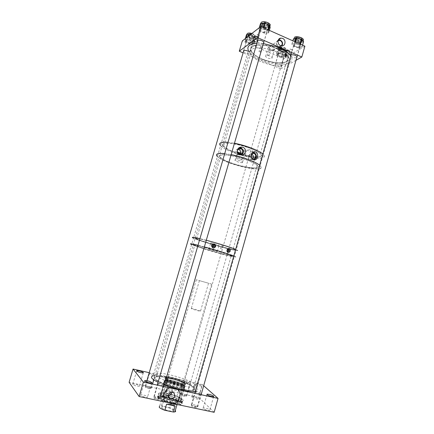 <?xml version="1.0" encoding="UTF-8"?>
<svg xmlns="http://www.w3.org/2000/svg" width="434" height="434" viewBox="0 0 434 434"><rect width="100%" height="100%" fill="white"/><g stroke="black" fill="none" stroke-linecap="round" stroke-linejoin="round"><path stroke-width="0.33" stroke-dasharray="2.17 1.63" d="M172.081 392.32L171.804 390.692L170.432 389.965C168.484 389.716 166.889 390.274 165.658 391.636L166.222 394.582L168.495 395.548M140.426 395.265L140.681 394.783C143.361 394.761 145.699 395.434 147.696 396.801L147.452 397.3C144.744 397.316 142.401 396.638 140.426 395.265M132.63 384.399L132.831 383.998C135.354 383.992 137.567 384.616 139.482 385.88L139.287 386.287C136.743 386.287 134.524 385.658 132.63 384.399M191.785 397.181L191.893 396.719C194.112 396.736 196.217 397.354 198.197 398.569L198.099 399.047C195.853 399.02 193.748 398.401 191.785 397.181M195.484 384.209L195.577 383.797C197.774 383.878 199.873 384.491 201.87 385.636L201.788 386.065C199.564 385.972 197.465 385.354 195.484 384.209M203.058 408.486L203.188 407.927C205.537 407.938 207.75 408.6 209.834 409.913L209.709 410.488C207.338 410.466 205.119 409.799 203.058 408.486M180.94 394.875L181.043 394.501C182.92 394.511 184.672 395.021 186.3 396.03L186.197 396.416C184.304 396.399 182.551 395.884 180.94 394.875M184.683 381.822L184.775 381.486L190.021 383.016L189.935 383.358L184.683 381.822M145.352 387.182L145.504 386.84C147.527 386.84 149.339 387.356 150.929 388.387L150.782 388.739C148.737 388.734 146.925 388.213 145.352 387.182M149.253 373.88L149.394 373.582C151.395 373.641 153.202 374.157 154.808 375.128L154.672 375.437C152.649 375.372 150.842 374.857 149.253 373.88M153.837 398.054L154.027 397.642C156.18 397.631 158.084 398.184 159.75 399.302L159.56 399.725C157.39 399.736 155.481 399.177 153.837 398.054M157.971 383.873L158.144 383.51C160.276 383.564 162.175 384.112 163.851 385.164L163.683 385.538C161.535 385.479 159.631 384.925 157.971 383.873M191.497 406.007L191.627 405.557C193.613 405.562 195.457 406.11 197.161 407.2L197.036 407.662C195.029 407.651 193.184 407.097 191.497 406.007M195.457 392.103L195.571 391.707C197.535 391.766 199.38 392.314 201.094 393.34L200.985 393.752C199 393.681 197.155 393.133 195.457 392.103M160.531 394.815C159.989 394.137 160.173 393.681 161.074 393.432C164.47 392.32 178.656 396.421 180.88 399.161C181.537 399.898 181.379 400.398 180.392 400.658C176.991 401.792 162.349 397.479 160.531 394.815M165.484 377.764C164.925 377.157 165.088 376.766 165.967 376.582C169.276 375.736 183.419 379.831 185.714 382.294C186.398 382.956 186.257 383.385 185.291 383.58C181.976 384.437 167.372 380.151 165.484 377.764M194.6 384.285C195.994 385.587 195.745 386.423 193.857 386.803C187.553 388.441 159.522 380.157 156.3 375.708C155.339 374.607 155.66 373.886 157.271 373.555C163.531 371.965 189.929 379.555 194.6 384.285M193.645 387.633C195.029 388.962 194.774 389.83 192.875 390.231C186.539 391.978 158.497 383.678 155.301 379.126C154.347 377.998 154.678 377.254 156.289 376.902C162.587 375.209 189.002 382.804 193.645 387.633M171.039 392.472C169.01 391.566 167.269 391.148 165.826 391.229L165.663 391.539M168.685 381.188L168.842 380.819C171.001 380.895 172.965 381.464 174.734 382.533L174.582 382.913C172.401 382.831 170.437 382.256 168.685 381.188M170.54 392.672L165.642 391.614M214.157 412.3L198.756 397.419L129.11 382.316M203.676 385.761L202.385 384.627L198.756 397.419M202.385 384.627L149.242 372.687M158.285 396.28L157.927 395.803L159.712 396.394L158.285 396.28L157.911 397.571L158.193 398.086L159.164 398.211L157.716 397.235C157.96 395.911 160.802 395.765 166.255 396.784L167.839 397.132C174.224 398.748 178.672 400.598 181.195 402.692L180.273 402.568L181.613 403.181C182.258 404.293 181.228 404.835 178.504 404.808M160.168 397.859C159.728 397.246 159.918 396.822 160.748 396.589C164.009 395.477 177.647 399.459 179.535 402.085C180.083 402.747 179.904 403.208 179.003 403.457C175.732 404.586 161.681 400.408 160.168 397.859M160.726 395.938C160.282 395.331 160.477 394.913 161.302 394.69C164.551 393.605 178.184 397.587 180.083 400.181C180.631 400.837 180.452 401.287 179.557 401.531C176.296 402.633 162.245 398.461 160.726 395.938M161.226 398.542L161.736 397.414C164.6 396.432 176.616 399.942 178.255 402.247L177.788 403.457C174.907 404.455 162.576 400.794 161.226 398.542M161.35 398.119L161.855 396.996C164.719 396.014 176.736 399.53 178.379 401.83L177.907 403.034C175.032 404.027 162.701 400.365 161.35 398.119M182.795 399.643C183.495 400.474 183.284 401.038 182.15 401.336C178.07 402.698 160.423 397.446 158.578 394.327C158.036 393.578 158.274 393.068 159.294 392.792C163.358 391.457 180.354 396.41 182.795 399.643M169.699 402.915C163.775 401.184 159.848 399.405 157.911 397.571M172.401 402.199L172.255 401.841L174.05 402.557L172.401 402.199L172.048 403.419M174.05 402.557L173.692 403.788M182.492 401.575L180.756 400.875L182.074 401.087L182.492 401.575L182.128 402.844C182.595 403.566 182.313 404.065 181.287 404.347L175.754 404.228M181.065 398.819C181.645 399.513 181.466 399.985 180.517 400.235C177.072 401.374 162.197 396.958 160.596 394.316C160.124 393.681 160.325 393.247 161.198 393.014C164.627 391.891 179.036 396.101 181.065 398.819M180.945 399.237C181.526 399.931 181.341 400.408 180.392 400.658C176.947 401.808 162.072 397.387 160.471 394.739C160.005 394.105 160.206 393.671 161.074 393.432C164.508 392.303 178.922 396.513 180.945 399.237M184.271 388.587L184.629 389.282L183.745 389.911C180.267 390.909 165.039 386.39 163.352 383.868C162.864 383.26 163.059 382.853 163.933 382.652L166.309 382.582C171.761 382.886 182.486 386.461 184.271 388.587M181.32 398.873C181.922 399.584 181.732 400.072 180.756 400.327C177.224 401.499 161.969 396.964 160.336 394.262C159.853 393.611 160.059 393.166 160.949 392.927C164.47 391.772 179.237 396.085 181.32 398.873M184.092 388.256L184.445 388.935C184.982 391.576 165.783 386.705 163.694 383.651C162.972 382.658 163.927 382.245 166.569 382.403C171.891 382.701 182.356 386.189 184.092 388.256M184.309 386.965C184.895 387.6 184.727 388.018 183.81 388.218C180.473 389.152 165.848 384.817 164.215 382.414C163.737 381.833 163.922 381.448 164.768 381.264C168.083 380.341 182.264 384.475 184.309 386.965M183.945 388.224C184.531 388.864 184.363 389.287 183.441 389.493C180.099 390.448 165.473 386.114 163.84 383.689C163.368 383.103 163.553 382.712 164.399 382.522C167.725 381.584 181.911 385.717 183.945 388.224M184.173 386.26C184.743 386.868 184.58 387.269 183.691 387.464C180.468 388.359 166.314 384.166 164.719 381.844C164.258 381.285 164.437 380.916 165.251 380.737C168.463 379.853 182.199 383.862 184.173 386.26M183.994 386.889C184.558 387.508 184.396 387.909 183.506 388.104C180.278 389.01 166.124 384.817 164.535 382.484C164.074 381.92 164.253 381.551 165.066 381.367C168.283 380.477 182.02 384.486 183.994 386.889M185.215 383.797L185.394 384.757L184.727 385.012C181.412 385.897 166.792 381.567 165.142 379.218C164.665 378.649 164.844 378.274 165.685 378.101L166.781 378.009C171.376 377.868 183.354 381.622 185.215 383.797M184.493 386.331C185.079 386.96 184.911 387.378 183.994 387.573C180.663 388.501 166.038 384.166 164.399 381.774C163.922 381.193 164.106 380.813 164.947 380.629C168.267 379.717 182.443 383.857 184.493 386.331M185.003 382.859L185.166 383.764C183.842 385.419 167.638 380.992 165.853 378.481C165.251 377.737 165.772 377.358 167.41 377.336C171.783 377.211 183.224 380.797 185.003 382.859M167.101 379.669L167.535 378.763C170.199 378.057 181.667 381.41 183.294 383.363L182.893 384.34C180.218 385.05 168.463 381.573 167.101 379.669M167.345 378.822L167.779 377.922C170.437 377.227 181.906 380.575 183.533 382.522L183.137 383.488C180.468 384.188 168.712 380.71 167.345 378.822M165.517 380.895L166.016 379.848C169.065 379.028 182.128 382.837 184 385.099C184.537 385.674 184.385 386.054 183.544 386.227C180.484 387.063 167.041 383.086 165.517 380.895M165.945 379.408L166.444 378.377C169.482 377.575 182.546 381.388 184.423 383.623C184.96 384.193 184.808 384.567 183.973 384.736C180.918 385.549 167.481 381.573 165.945 379.408M162.343 396.296L162.821 395.244C165.533 394.338 176.936 397.674 178.493 399.833L178.054 400.951C175.331 401.868 163.64 398.401 162.343 396.296M166.732 381.171L167.166 380.26C169.813 379.544 181.195 382.864 182.806 384.828L182.405 385.804C179.747 386.531 168.077 383.081 166.732 381.171M168.229 395.347L168.365 395.678L166.645 395L168.229 395.347L167.839 397.132M167.866 396.6C174.484 398.276 179.101 400.191 181.71 402.356L181.195 402.692M182.128 402.844L181.613 403.181M166.314 402.231C162.213 400.783 159.506 399.405 158.193 398.086M182.074 401.087L181.71 402.356M166.645 395L166.255 396.784M157.927 395.803L157.553 397.088L157.428 396.703L158.437 395.748C160.043 395.369 162.658 395.537 166.282 396.253M157.553 397.088L157.84 397.604M161.665 407.759L161.98 406.908C163.884 406.181 171.788 408.481 172.938 410.092L172.64 410.982C170.73 411.714 162.69 409.354 161.665 407.759M167.595 387.28L167.871 386.558C169.721 386.016 177.598 388.305 178.797 389.732L178.537 390.486C176.687 391.034 168.669 388.685 167.595 387.28M191.226 308.612L191.334 308.433C192.729 308.552 199.407 310.484 200.579 311.107L200.486 311.297C199.087 311.178 192.311 309.214 191.226 308.612M199.331 280.608L208.597 283.239L199.331 280.608M211.662 284.107L196.222 279.724L211.662 284.107M171.452 401.738L163.065 399.964C165.745 399.117 168.538 399.709 171.452 401.738L169.759 407.624C172.531 408.616 174.381 409.587 175.298 410.542M163.065 399.964L161.35 405.877L159.566 406.088M169.759 407.624L161.35 405.877M213.121 244.868L213.013 244.83C211.749 245.02 211.515 245.633 212.302 246.675L212.861 246.767M213.68 243.881C211.222 244.385 210.783 245.644 212.367 247.657L213.17 247.874M228.165 249.49L228.029 249.436C226.781 249.631 226.553 250.239 227.335 251.27L227.893 251.357M228.859 248.541C226.336 248.932 225.87 250.174 227.449 252.262L228.213 252.463M220.586 248.639L221.747 248.997L220.586 248.639M221.53 245.362L222.691 245.715L221.53 245.362L220.586 248.66M210.729 242.677L219.116 245.259L210.729 242.677M208.857 249.154L217.26 251.709L208.857 249.154M195.202 391.501L195.891 391.397C204.832 389.976 182.882 379.745 165.251 376.669C159.712 375.649 155.692 375.372 153.202 375.839L191.627 244.543C197.497 247.109 227.497 255.783 234.192 256.847C236.161 257.183 236.221 256.966 234.382 256.196L233.801 255.962L234.382 256.196L236.253 249.626L235.678 249.376L236.253 249.626L260.156 165.658C261.735 167.231 261.447 168.251 259.282 168.718C251.845 170.622 222.289 162.028 217.38 156.533L218.476 157.466C228.365 165.414 268.852 173.611 260.156 165.658L259.646 165.213L260.156 165.658L263.324 154.526C264.876 156.197 264.556 157.314 262.369 157.873C254.845 160.135 225.344 151.558 220.548 145.71L220.244 145.352L220.548 145.71C223.228 148.336 228.631 151.021 236.752 153.761C252.23 159.039 268.765 159.804 263.324 154.526L262.825 154.054L263.324 154.526L291.171 56.702L290.747 56.008M204.349 246.951L198.002 245.297L204.349 246.951M236.015 250.456C237.995 250.733 238.076 250.456 236.253 249.626C246.127 253.955 205.77 243.257 194.73 238.684L193.493 238.157C199.293 240.941 229.261 249.61 236.015 250.456M206.296 240.246L199.938 238.646L206.296 240.246M213.202 246.224L214.38 246.583L213.202 246.224M212.242 249.539L213.425 249.897L212.242 249.539L213.202 246.246M195.891 391.397L234.382 256.196C241.874 259.207 219.175 253.489 202.559 248.264L191.627 244.543L193.493 238.157L193.13 237.989L193.493 238.157L248.4 50.523C250.657 54.413 255.74 57.847 263.644 60.831C278.704 66.597 295.776 64.509 291.171 56.702M252.55 152.6C249.149 152.942 248.834 158.66 252.165 159.679L254.178 159.739M238.846 147.934C235.89 150.251 235.966 152.578 239.074 154.911L241.19 154.954M252.669 158.936L250.049 159.528C248.557 158.806 247.971 157.596 248.286 155.898L249.159 155.665L245.503 155.057L245.411 155.481C247.147 156.549 249.018 157.081 251.02 157.075L251.357 156.495M252.61 151.52C250.602 151.553 248.736 151.021 247.006 149.931L247.103 149.486C249.1 149.448 250.971 149.974 252.718 151.07L252.61 151.52M224.731 153.603L231.154 154.612L224.731 153.603M228.013 142.33L234.452 143.263L228.013 142.33M238.299 152.247L237.951 152.296L238.103 152.909M240.572 153.94L243.517 154.33L243.604 153.902L241.25 152.79M241.906 159.918C239.915 159.907 238.027 159.37 236.259 158.307L236.329 157.9C238.315 157.9 240.197 158.437 241.993 159.511L241.906 159.918M239.291 148.949C242.112 149.329 244.271 150.061 245.763 151.151L245.633 151.726C242.948 151.759 240.447 151.043 238.13 149.573L238.575 148.954M242.481 162.663C239.812 162.631 237.311 161.915 234.968 160.509L235.071 159.989C237.718 160.005 240.23 160.721 242.601 162.137L242.481 162.663M237.458 152.084L238.749 153.907M238.201 149.253C235.071 148.536 233.986 153.842 237.072 154.808L240.083 154.33M251.704 153.744C249.924 155.708 250.152 157.439 252.376 158.942L252.81 159.061M249.159 155.665C249.81 154.249 250.646 153.636 251.666 153.826M237.523 154.927L238.033 153.153M248.286 155.898L251.215 156.972M286.283 56.838L284.992 56.621L284.85 56.219L286.283 56.838M286.565 55.85L285.133 55.232L286.565 55.85M287.775 52.216L286.039 51.462L287.775 52.216M286.717 55.921L284.981 55.167L286.717 55.921M290.454 54.358L289.158 54.147L289.011 53.729L290.454 54.358M290.742 53.36L289.294 52.726L290.742 53.36M291.968 49.666L290.134 49.161L290.21 48.896L292.044 49.4L291.968 49.666M290.894 53.425L289.136 52.66L290.894 53.425M257.492 39.982L256.174 39.76L255.989 39.326L257.492 39.982M257.791 38.962L256.288 38.306L257.791 38.962M259.065 35.208L257.243 34.405L259.065 35.208M257.953 39.033L256.125 38.23L257.953 39.033M253.744 42.727L252.436 42.505L252.262 42.087L253.787 42.532L252.865 42.874L252.436 42.505M254.036 41.724L252.555 41.084L254.036 41.724M255.3 38.029L253.494 37.243L255.3 38.029M254.199 41.794L252.393 41.013L254.199 41.794M278.351 39.961C275.547 41.957 275.595 44.181 278.503 46.622L279.708 46.888L281.888 45.874M285.632 54.999L285.534 55.34L287.981 56.019L288.084 55.677L285.632 54.999M287.129 49.769L287.026 50.116L289.473 50.794L289.576 50.442L287.129 49.769M259.06 51.505L260.46 52.102L259.06 51.505M260.557 46.367L261.952 46.97L260.557 46.367M267.382 55.113L268.765 55.704L267.382 55.113M268.863 49.997L270.241 50.594L268.863 49.997M254.232 41.349L254.161 41.686L256.673 42.413L256.744 42.076L254.232 41.349M255.783 36.033L255.713 36.375L258.219 37.102L258.295 36.76L255.783 36.033M294.008 44.23L293.742 45.174C295.478 46.861 297.545 47.425 299.954 46.867L300.23 45.906C298.473 44.208 296.395 43.65 294.008 44.23M293.742 45.174L290.682 55.91C292.261 57.462 294.279 58.058 296.726 57.695M278.292 54.017L278.064 54.803C279.713 56.398 281.677 56.952 283.955 56.474L284.199 55.671C282.529 54.076 280.559 53.523 278.292 54.017M275.362 64.21L275.145 64.959C276.811 66.51 278.78 67.069 281.053 66.635L281.281 65.87C279.594 64.319 277.624 63.76 275.362 64.21M260.709 29.436L260.519 30.358C262.369 32.219 264.496 32.827 266.894 32.181L267.1 31.243C265.223 29.382 263.091 28.78 260.709 29.436M257.422 41.442C259.163 43.026 261.181 43.628 263.487 43.243M246.61 40.291L246.441 41.051C248.199 42.792 250.212 43.384 252.49 42.841L252.669 42.06C250.89 40.319 248.872 39.727 246.61 40.291M243.49 51.516C245.378 53.127 247.375 53.68 249.474 53.17L249.637 52.427L248.194 51.239M269.362 47.132L268.217 47.431L268.006 48.288C269.812 50.029 271.917 50.632 274.326 50.084L274.63 49.427L274.212 50.387L273.035 50.903L271.89 50.615C270.127 49.834 269.286 48.673 269.362 47.132L270.789 45.765L278.069 40.861M265.814 55.747L265.608 56.572C267.431 58.275 269.541 58.878 271.939 58.373L272.156 57.532C270.306 55.818 268.196 55.226 265.814 55.747M285.86 64.346C287.861 63.174 288.317 61.536 287.232 59.436C283.901 51.771 257.335 44.485 251.552 49.628C250 50.783 249.675 52.264 250.575 54.071C253.852 61.623 278.867 68.908 285.86 64.346M286.711 61.351C288.719 60.158 289.185 58.498 288.105 56.377C284.802 48.63 258.246 41.349 252.442 46.579C250.885 47.751 250.554 49.254 251.449 51.076C254.698 58.715 279.702 65.995 286.711 61.351M278.161 40.481C276.013 42.375 276.165 44.295 278.612 46.237L279.892 46.465L281.362 45.83M274.63 49.427L273.903 49.899C274.228 48.147 273.621 46.845 272.08 45.982L270.789 45.765M295.988 60.299L280.765 68.843L283.646 58.78L242.308 40.926M304.89 46.183L283.646 58.78M280.765 68.843L243.105 52.834M273.903 49.899L268.646 47.615M295.006 39.375C295.294 37.812 301.131 38.935 301.858 40.698L301.923 41.295C301.576 42.841 295.793 41.702 295.082 39.955L295.006 39.375M302.314 39.928L302.243 39.326C301.521 37.557 295.684 36.44 295.397 38.013L295.467 38.593C296.178 40.351 301.961 41.485 302.314 39.928M302.948 40.774C301.239 42.044 295.191 40.411 294.398 38.469L294.29 37.736M303.024 41.599L302.091 42.358L297.86 42.19L294.23 40.178L293.91 39.071L294.816 38.3L299.086 38.452L302.737 40.498L303.024 41.599M302.075 46.791L298.543 47.962L293.596 46.416L291.865 44.252L295.402 43.096L300.42 44.669L302.075 46.791L302.541 45.136M301.652 41.219L301.592 40.671C300.925 39.044 295.543 38.013 295.277 39.451L295.348 39.982C296.004 41.599 301.337 42.646 301.652 41.219M293.796 44.664C294.051 43.254 299.433 44.295 300.106 45.895L300.176 46.438C299.867 47.832 294.534 46.774 293.867 45.185L293.796 44.664M303.605 41.762L300.013 42.787L295.071 41.241L293.346 39.044M251.237 38.029C249.447 37.568 248.297 36.895 247.776 36.027C247.564 35.002 248.573 34.682 250.809 35.062C252.593 35.528 253.749 36.196 254.27 37.064C254.476 38.094 253.467 38.42 251.237 38.029M251.194 33.743C248.964 33.364 247.95 33.684 248.161 34.715C248.682 35.588 249.832 36.261 251.617 36.727C253.852 37.112 254.861 36.787 254.655 35.751C254.134 34.877 252.984 34.21 251.194 33.743M251.894 33.467C253.879 34.118 255.143 34.932 255.68 35.903C255.957 37.27 254.622 37.698 251.687 37.194C249.333 36.581 247.814 35.697 247.13 34.541L247.082 34.405M250.738 34.584L252.973 35.349L255.398 37.552C255.431 38.268 254.78 38.664 253.44 38.735L249.094 37.742L246.658 35.561C246.593 34.834 247.234 34.432 248.579 34.351L250.738 34.584M248.839 39.342L253.787 41.593L254.058 43.476L250.255 43.753L245.356 41.528L245.031 39.646L248.839 39.342L250.168 34.812M250.825 35.181C248.769 34.828 247.836 35.121 248.031 36.065C248.508 36.874 249.572 37.487 251.221 37.915C253.277 38.273 254.21 37.975 254.015 37.026C253.537 36.223 252.474 35.61 250.825 35.181M249.762 42.901C248.112 42.472 247.044 41.859 246.561 41.073C246.36 40.145 247.293 39.857 249.349 40.216C250.998 40.644 252.067 41.257 252.55 42.044C252.745 42.977 251.818 43.264 249.762 42.901M250.765 34.346L255.257 36.559L255.517 38.474L255.17 38.68L251.709 38.783L247.234 36.874L246.805 36.494L246.507 34.628M268.255 25.286L268.782 25.948C269.85 27.852 264.48 27.657 262.467 25.725L261.919 25.047C260.845 23.148 266.254 23.338 268.255 25.286M262.868 24.342C264.881 26.279 270.252 26.469 269.188 24.554L268.662 23.892C266.66 21.939 261.252 21.754 262.32 23.658L262.868 24.342M269.525 26.262C266.986 26.81 264.463 26.192 261.962 24.412L261.138 23.235M270.17 27.494L265.391 27.841L261.556 25.796L260.72 24.57C260.612 23.745 261.263 23.262 262.668 23.11L267.333 24.054L269.183 25.215L269.997 26.447C270.067 27.266 269.406 27.738 268 27.874L263.395 26.941L261.398 26.035L260.948 25.677L260.508 23.512M259.863 31.308L259.407 30.95L258.957 28.828L262.933 28.313L268.25 30.662L268.635 32.789L264.664 33.266L259.863 31.308L261.398 26.035M262.689 25.709C264.545 27.488 269.498 27.668 268.516 25.91L268.028 25.302C266.183 23.512 261.197 23.333 262.185 25.085L262.689 25.709M266.481 30.63L266.97 31.226C267.962 32.957 263.015 32.751 261.154 30.993L260.644 30.375C259.646 28.655 264.626 28.856 266.481 30.63M269.926 26.056L269.574 26.241M285.225 50.149L285.746 50.751C285.181 52.292 283.223 52.205 279.876 50.485L279.344 49.861C278.416 48.261 283.364 48.489 285.225 50.149M280.245 49.199C283.592 50.919 285.55 51.006 286.114 49.46L285.599 48.852C283.738 47.187 278.785 46.964 279.713 48.575L280.245 49.199M279.404 49.254L278.699 48.429C277.478 46.308 284.004 46.601 286.451 48.792L287.129 49.59C288.339 51.722 281.861 51.424 279.404 49.254M279.035 50.539L278.248 49.487C278.134 48.776 278.726 48.364 280.022 48.25L284.351 49.085L286.082 50.094L286.852 51.152C286.934 51.852 286.326 52.259 285.029 52.362L280.755 51.532L278.465 50.425L278.037 48.575L278.346 48.358L282.469 48.282L286.657 50.203L287.031 52.053L286.711 52.264L282.615 52.319L279.035 50.539M277.483 55.644L277.044 55.292L276.615 53.512L280.283 53.105L284.818 54.847L285.241 55.156L285.621 56.973L281.959 57.359L277.483 55.644L278.894 50.74M280.087 50.474C283.169 52.058 284.975 52.14 285.491 50.718L285.013 50.16C281.921 48.57 280.114 48.483 279.594 49.899L280.087 50.474M283.597 55.107L284.08 55.66C283.57 57.044 281.769 56.957 278.677 55.384L278.178 54.82C278.693 53.436 280.5 53.528 283.597 55.107M264.442 59.946C276.328 64.454 290.08 63.521 288.816 57.874C287.851 54.261 283.38 50.886 275.416 47.745C260.313 41.914 245.611 45.445 252.284 52.563C254.763 55.389 258.816 57.847 264.442 59.946M275.27 48.114C281.888 50.669 286.136 53.523 288.019 56.68L288.545 58.14C289.804 63.733 276.187 64.655 264.409 60.18C258.832 58.107 254.818 55.671 252.366 52.872L251.362 51.375C247.602 45.152 261.735 42.906 275.27 48.114M246.805 147.197C252.517 149.139 256.716 151.075 259.407 153.018C267.089 158.486 252.143 158.399 237.398 153.338C229.13 150.517 224.226 147.891 222.696 145.466C220.64 141.989 233.937 142.802 246.805 147.197M237.523 153.121C250.836 157.661 264.962 158.28 260.324 153.782L259.169 152.79C256.521 150.88 252.393 148.971 246.778 147.066C234.127 142.748 221.052 141.945 223.06 145.363L223.662 146.225C225.951 148.471 230.573 150.766 237.523 153.121M263.395 43.568L256.879 43.308M222.767 252.436C208.304 247.868 188.991 243.007 194.139 245.177L203.931 248.546C218.855 253.244 238.901 258.241 231.024 255.225L222.767 252.436M203.926 248.877L194.226 245.546C189.132 243.409 208.255 248.232 222.577 252.751L231.251 255.707C237.664 258.273 218.221 253.369 203.926 248.877M166.423 377.509L165.376 377.325C155.502 375.855 152.48 376.815 156.3 380.2C160.721 383.444 173.616 387.985 183.463 389.716C192.978 391.197 196.466 390.513 193.927 387.676C190.575 384.426 176.893 379.408 166.423 377.509M183.37 389.412C167.519 386.748 148.781 377.721 156.349 376.707C158.28 376.338 161.361 376.511 165.582 377.233L166.613 377.417C176.915 379.283 190.38 384.22 193.667 387.41C195.088 388.755 194.844 389.629 192.935 390.036C190.96 390.388 187.77 390.182 183.37 389.412M164.28 384.969L158.057 382.316M256.912 164.774C253.456 161.801 241.819 157.433 232.13 155.524C221.769 153.755 217.89 154.39 220.494 157.423L221.172 157.981C229.494 164.73 264.04 171.875 257.498 165.321L256.912 164.774M221.248 158.323L220.353 157.558C218.204 154.694 222.246 154.168 232.472 155.98C242.004 157.905 253.261 162.164 256.646 165.061L257.226 165.598C263.72 172.081 229.488 164.996 221.248 158.323M197.291 239.356C193.032 237.496 196.081 237.87 206.443 240.479C216.268 243.035 229.06 246.995 233.101 248.725L234.403 249.355C238.494 251.747 206.969 243.252 197.66 239.503L197.291 239.356M229.174 248.584C233.308 249.512 234.962 249.68 234.138 249.078L232.852 248.454C229.043 246.827 217.423 243.197 207.908 240.68C197.758 238.06 193.993 237.441 196.618 238.814L197.996 239.389C203.823 241.711 220.45 246.62 228.951 248.536M196.499 405.638C197.888 406.289 198.273 406.723 197.665 406.94C196.423 407.059 194.747 406.691 192.642 405.839C191.269 405.188 190.884 404.754 191.492 404.542C192.729 404.423 194.399 404.786 196.499 405.638M300.241 40.205C301.728 40.178 302.324 39.76 302.042 38.957C301.218 37.856 299.731 37.215 297.578 37.036C296.107 37.074 295.511 37.492 295.798 38.279C296.612 39.385 298.093 40.026 300.241 40.205M156.56 398.477C154.075 397.631 153.186 397.007 153.891 396.611L157.542 397.115C160.032 397.962 160.922 398.586 160.211 398.987L156.56 398.477M265.999 22.351C263.568 21.884 262.467 22.232 262.684 23.393L265.7 25.259C268.125 25.731 269.226 25.384 269.009 24.217L265.999 22.351M181.19 393.513C183.083 393.34 188.378 395.434 186.799 395.732L186.539 395.77C184.662 395.954 179.323 393.844 180.913 393.551L181.19 393.513M280.207 48.554C281.465 50.235 286.863 50.762 285.935 49.096L285.773 48.852C284.536 47.154 279.095 46.628 280.033 48.288L280.207 48.554M148.661 387.752C145.9 386.949 144.804 386.325 145.374 385.875L148.119 386.168C150.869 386.96 151.96 387.589 151.395 388.039L148.661 387.752M252.29 33.83C249.691 33.093 248.432 33.293 248.503 34.438L250.711 35.995C253.299 36.738 254.557 36.537 254.487 35.387L252.29 33.83M159.077 396.454L158.578 398.168M158.719 395.976L158.22 397.685M172.206 401.96L171.707 403.696M173.85 402.313L173.443 403.734M181.721 401.401L181.233 403.099M181.303 400.918L180.821 402.611M168.408 395.575L167.925 397.24M166.824 395.222L166.341 396.893M298.543 47.962L300.013 42.787M294.236 46.764L295.706 41.593M299.281 47.995L300.751 42.82M301.966 47.105L303.442 41.897M300.42 44.669L300.54 44.246M299.78 44.317L299.883 43.953M295.402 43.096L295.69 42.087M294.653 43.069L295.022 41.789M292.001 43.991L292.896 40.845M291.903 44.311L293.389 39.103M293.596 46.416L295.071 41.241M253.809 41.653L255.279 36.619M254.058 43.476L255.517 38.474M253.38 41.273L254.856 36.234M249.615 39.516L251.091 34.465M245.367 39.44L245.704 38.284M245.031 39.646L245.351 38.561M245.34 41.48L246.805 36.494M245.769 41.859L247.234 36.874M249.496 43.579L250.955 38.61M250.255 43.753L251.709 38.783M253.716 43.677L255.17 38.68M259.299 28.579L259.624 27.45M262.933 28.313L263.14 27.597M258.957 28.828L259.282 27.716M259.391 30.895L260.932 25.622M263.861 33.103L265.391 27.841M264.664 33.266L266.194 28.004M268.288 33.027L269.818 27.743M268.635 32.789L269.34 30.358M268.272 30.727L268.489 29.979M267.805 30.315L267.968 29.745M263.753 28.481L263.91 27.939M276.925 53.306L278.346 48.358M280.283 53.105L281.709 48.136M276.615 53.512L278.037 48.575M277.044 55.292L278.454 50.387M281.21 57.212L282.615 52.319M281.959 57.359L283.359 52.465M285.306 57.18L286.711 52.264M285.621 56.973L287.031 52.053M285.257 55.205L286.673 50.252M284.818 54.847L286.234 49.888M281.042 53.252L282.469 48.282M166.222 394.582L169.2 398.016M144.706 381.074L140.681 394.783M136.65 371.081L132.831 383.998M195.577 383.797L191.893 396.719M206.942 394.647L203.188 407.927M184.775 381.486L181.043 394.501M149.394 373.582L145.504 386.84M158.144 383.51L154.027 397.642M195.571 391.707L191.627 405.557M165.967 376.582L161.198 393.014M193.857 386.803L192.875 390.231M168.842 380.819L165.826 391.229M174.582 382.913L172.152 391.343M157.271 373.555L156.289 376.902M185.291 383.58L180.517 400.235M200.985 393.752L197.036 407.662M163.683 385.538L159.56 399.725M154.672 375.437L150.782 388.739M189.935 383.358L186.197 396.416M213.604 396.654L209.709 410.488M201.788 386.065L198.099 399.047M143.231 372.904L139.287 386.287M151.629 383.01L147.452 397.3M171.804 390.692L174.115 393.209M159.663 396.502L159.164 398.211M161.302 394.69L160.748 396.589M161.855 396.996L161.736 397.414M182.15 401.336L181.287 404.347M183.745 389.911L180.756 400.327M184.445 388.935L184.629 389.282M183.81 388.218L183.441 389.493M183.691 387.464L183.506 388.104M184.727 385.012L183.994 387.573M185.166 383.764L185.394 384.757M167.779 377.922L167.535 378.763M166.444 378.377L166.016 379.848M167.166 380.26L162.821 395.244M182.405 385.804L178.054 400.951M183.973 384.736L183.544 386.227M183.137 383.488L182.893 384.34M167.41 377.336L166.781 378.009M165.685 378.101L164.947 380.629M165.251 380.737L165.066 381.367M164.768 381.264L164.399 382.522M163.933 382.652L160.949 392.927M159.294 392.792L158.437 395.748M157.716 397.235L157.428 396.703M177.907 403.034L177.788 403.457M179.557 401.531L179.003 403.457M172.255 401.841L171.756 403.577M180.756 400.875L180.273 402.568M168.365 395.678L167.882 397.349M167.871 386.558L161.98 406.908M199.396 280.581L191.334 308.433M211.597 284.167L176.974 404.705M196.336 279.686L159.685 406.05M208.553 283.272L200.486 311.297M178.537 390.486L172.64 410.982M212.302 246.675L212.823 246.745M212.367 247.657L212.725 247.711M227.335 251.27L227.888 251.357M227.449 252.262L227.921 252.333M208.868 249.29L210.734 242.839M213.419 249.881L214.38 246.561M217.26 251.574L219.127 245.091M222.691 245.693L221.747 248.975M247.006 149.931L245.411 155.481M236.259 158.307L237.87 152.719M234.968 160.509L238.13 149.573M250.353 159.614L252.68 159.034M237.393 154.9L239.611 154.265M242.601 162.137L245.763 151.151M241.993 159.511L243.604 153.902M252.718 151.07L252.002 153.576M239.188 154.954L240.501 154.824M252.273 159.717L253.738 159.609M286.326 56.8L285.436 56.99L284.992 56.621M284.791 56.425L285.073 55.438M284.91 55.416L285.968 51.711M290.503 54.321L289.597 54.51L289.158 54.147M288.946 53.946L289.234 52.943M289.06 52.921L290.134 49.161M257.519 39.961L256.602 40.123L256.174 39.76M255.946 39.532L256.244 38.512M256.071 38.49L257.188 34.666M252.219 42.288L252.512 41.279M252.344 41.257L253.445 37.487M287.026 50.116L285.534 55.34M260.508 46.552L259.017 51.684M268.809 50.187L267.333 55.297M255.713 36.375L254.161 41.686M275.145 64.959L278.064 54.803M257.329 41.29L260.519 30.358M243.414 51.38L246.441 41.051M265.608 56.572L268.006 48.288M287.232 59.436L288.105 56.377M273.035 50.903L279.892 46.465M250.575 54.071L251.449 51.076M272.156 57.532L274.212 50.387M249.637 52.427L252.669 42.06M263.915 42.217L267.1 31.243M281.281 65.87L284.199 55.671M297.171 56.697L300.23 45.906M258.295 36.76L256.744 42.076M270.295 50.404L268.814 55.519M261.995 46.78L260.503 51.923M289.576 50.442L288.084 55.677M279.708 46.888L281.861 45.874M254.253 41.55L255.349 37.78M253.787 42.532L254.08 41.523M258.008 38.772L259.125 34.948M257.541 39.771L257.834 38.751M290.975 53.165L292.044 49.4M290.52 54.141L290.802 53.143M286.787 55.671L287.851 51.961M286.342 56.637L286.624 55.644M302.243 39.326L301.858 40.698M294.398 38.469L294.008 39.83M302.107 46.839L302.585 45.158M300.106 45.895L301.592 40.671M293.867 45.185L295.348 39.982M291.865 44.252L292.841 40.818M295.467 38.593L295.082 39.955M248.161 34.715L247.776 36.027M255.68 35.903L255.3 37.221M246.561 41.073L248.031 36.065M252.55 42.044L254.015 37.026M253.787 41.593L255.257 36.559M245.356 41.528L246.821 36.543M247.13 34.541L246.745 35.854M254.655 35.751L254.27 37.064M269.188 24.554L268.782 25.948M261.235 23.507L260.829 24.895M266.97 31.226L268.516 25.91M260.644 30.375L262.185 25.085M259.407 30.95L260.948 25.677M268.25 30.662L268.451 29.962M262.32 23.658L261.919 25.047M286.114 49.46L285.746 50.751M278.699 48.429L278.33 49.715M284.08 55.66L285.491 50.718M278.178 54.82L279.594 49.899M277.06 55.33L278.465 50.425M285.241 55.156L286.657 50.203M287.129 49.59L286.76 50.886M279.713 48.575L279.344 49.861M288.545 58.14L288.816 57.874M260.324 153.782L288.019 56.68M223.662 146.225L251.362 51.375M223.06 145.363L222.696 145.466M252.366 52.872L252.284 52.563M194.226 245.546L194.139 245.177M156.349 376.707L194.606 245.715M192.935 390.036L231.251 255.707M230.752 255.507L231.024 255.225M220.575 157.77L220.494 157.423M196.618 238.814L220.353 157.558M233.264 248.639L257.015 165.387M197.996 239.389L197.66 239.503M234.138 249.078L234.403 249.355M257.226 165.598L257.498 165.321M197.665 406.94L201.137 394.707M297.057 56.523L302.042 38.957M191.492 404.542L194.692 393.296M291.051 54.95L295.798 38.279M153.891 396.611L157.249 385.11M257.763 40.264L262.684 23.393M160.211 398.987L163.824 386.548M263.829 42.076L269.009 24.217M186.799 395.732L285.935 49.096M180.913 393.551L280.033 48.288M145.374 385.875L146.898 380.689M243.783 50.534L248.503 34.438M151.395 388.039L152.556 384.079M153.777 379.891L254.487 35.387"/><path stroke-width="0.65" d="M169.786 402.931L165.707 402.117C161.589 398.119 164.036 389.705 169.83 387.86L218.052 398.407L214.157 412.3L169.786 402.931M172.651 392.385C169.027 392.797 167.877 394.674 169.2 398.016L170.763 398.938C174.408 398.499 175.548 396.611 174.17 393.269L172.651 392.385M144.625 380.981L144.858 380.558C147.511 380.613 149.844 381.285 151.862 382.571L151.629 383.01C148.954 382.945 146.621 382.267 144.625 380.981M136.591 371.016L136.775 370.663C139.265 370.728 141.479 371.358 143.41 372.546L143.231 372.904C140.714 372.833 138.5 372.198 136.591 371.016M206.964 394.663L207.078 394.17C209.4 394.246 211.613 394.907 213.707 396.144L213.604 396.654C211.255 396.567 209.042 395.906 206.964 394.663M168.495 395.548C170.112 395.369 171.191 394.468 171.734 392.851L172.081 392.32M171.734 392.851L171.039 392.472M149.242 372.687L133.043 369.046L143.377 382.072L139.124 396.53L165.707 402.117M143.377 382.072L169.83 387.86M171.712 392.927L170.54 392.672M218.052 398.407L203.676 385.761M133.043 369.046L129.11 382.316L139.124 396.53M178.021 389.651C182.063 393.638 179.692 401.938 173.936 403.848M172.048 403.419L169.699 402.915M173.692 403.788L173.448 404.168L171.978 403.566M175.754 404.228L173.671 403.864M178.504 404.808L173.448 404.168M172.027 403.506L171.799 403.815L166.314 402.231M175.298 410.542L175.336 410.586C175.841 411.199 175.699 411.627 174.918 411.871L173.399 412.04L175.135 406.007C173.003 404.938 170.144 404.342 166.564 404.217L164.811 410.271C161.909 409.224 160.048 408.22 159.229 407.26L159.566 406.088M173.399 412.04L164.811 410.271M175.135 406.007L166.564 404.217M213.533 244.895C212.269 245.085 212.031 245.704 212.823 246.745L212.98 246.816C214.25 246.62 214.483 246.002 213.691 244.96L213.533 244.895M213.099 247.852L212.725 247.711C210.864 245.552 211.363 244.309 214.222 243.968L214.57 244.098C216.398 246.241 215.904 247.494 213.099 247.852M213.17 247.874C215.383 247.092 215.698 245.818 214.125 244.044L213.68 243.881M228.582 249.512C227.335 249.707 227.101 250.32 227.888 251.357L228.04 251.416C229.288 251.215 229.521 250.602 228.729 249.572L228.582 249.512M228.192 252.458L227.921 252.333C226.591 250.277 227.047 249.029 229.293 248.601L229.537 248.715C230.812 250.749 230.362 251.997 228.192 252.458C230.405 251.682 230.714 250.413 229.152 248.66L228.859 248.541M233.801 255.962C229.342 254.188 215.345 249.897 204.349 246.951L224.329 252.762L233.801 255.962M198.002 245.297L191.41 243.859C190.043 243.675 190.114 243.903 191.627 244.543C188.898 243.349 191.025 243.599 198.002 245.297M235.678 249.376C231.257 247.488 217.293 243.138 206.296 240.246C217.293 243.138 231.257 247.488 235.678 249.376M199.938 238.646L193.325 237.322C192.061 237.203 191.996 237.42 193.13 237.989C191.02 236.883 193.287 237.1 199.938 238.646M227.893 251.357C228.816 250.863 228.913 250.239 228.17 249.496L228.729 249.572M212.861 246.767C213.816 246.284 213.913 245.66 213.17 244.89L213.121 244.868M255.783 152.063L255.083 151.824C251.161 150.853 249.87 158.361 253.635 159.571L253.738 159.609C257.324 161.329 259.418 153.712 255.783 152.063M254.178 159.739C257.259 157.509 257.248 155.188 254.145 152.763L252.55 152.6M242.53 147.267L241.57 147.126C236.666 146.768 235.825 153.744 240.36 154.781L240.501 154.824C245.443 156.566 247.668 148.395 242.53 147.267M241.19 154.954C244.25 152.687 244.217 150.354 241.087 147.945L238.846 147.934M217.781 153.761C219.181 153.327 221.497 153.273 224.731 153.603C217.548 152.996 215.101 153.978 217.38 156.533C216.089 155.22 216.224 154.292 217.781 153.761M231.154 154.612C242.199 156.755 255.724 161.822 259.646 165.213C255.724 161.822 242.199 156.755 231.154 154.612M221.025 142.683C222.441 142.173 224.769 142.059 228.013 142.33C221.166 141.864 218.579 142.873 220.244 145.352C219.322 144.131 219.582 143.242 221.025 142.683M234.452 143.263C245.498 145.309 258.968 150.473 262.825 154.054C259.982 151.667 254.888 149.22 247.554 146.714L234.452 143.263M238.103 152.909L240.572 153.94M238.749 153.907L239.611 154.265C242.812 155.133 244.038 149.697 240.87 148.683L240.496 148.58C238.277 148.536 237.262 149.708 237.458 152.084M240.083 154.33L241.25 152.79L240.425 153.028C240.745 151.325 240.154 150.11 238.64 149.372L238.201 149.253M252.81 159.061C255.919 159.755 256.988 154.466 253.933 153.495L251.704 153.744M251.666 153.826L251.98 154.309C253.668 155.654 253.895 157.195 252.669 158.936M238.575 148.954L239.291 148.949M238.033 153.153L238.299 152.247L240.425 153.028M251.357 156.495L251.98 154.309M282.594 38.371L280.662 38.116C277.288 38.517 277.18 44.306 280.521 45.575L281.861 45.874C285.61 46.107 286.228 39.776 282.594 38.371M281.888 45.874C283.18 43.563 282.67 41.648 280.369 40.123L278.351 39.961M296.726 57.695L297.171 56.697C295.397 55.042 293.319 54.483 290.937 55.01L290.682 55.91M263.487 43.243L263.915 42.217C262.017 40.405 259.885 39.803 257.508 40.405L257.422 41.442M248.194 51.239C246.181 50.355 244.64 50.16 243.566 50.648L243.49 51.516M281.362 45.83C282.789 43.791 282.42 42.017 280.261 40.508L278.161 40.481M257.552 37.639L301.831 57.017L304.89 46.183L260.785 26.55L242.308 40.926L239.28 51.212L257.552 37.639L260.785 26.55M301.831 57.017L295.988 60.299M243.105 52.834L239.28 51.212M294.29 37.736L294.301 37.709C294.664 35.637 302.368 37.102 303.317 39.434L303.409 40.237L302.948 40.774M292.841 40.818L293.487 38.778L296.899 37.845L301.912 39.418L303.605 41.762M247.082 34.405C246.973 33.152 248.324 32.772 251.123 33.261L251.894 33.467M245.351 38.561L246.507 34.628L250.765 34.346M261.138 23.235C260.351 20.951 267.116 21.396 269.59 23.821L270.279 24.684L269.926 26.056M259.282 27.716L260.508 23.512L265.31 23.132L269.796 25.329L270.17 27.494L269.34 30.358M290.747 56.008C288.268 52.557 283.462 49.46 276.333 46.726L263.395 43.568M256.879 43.308C249.469 43.975 246.642 46.378 248.4 50.523M195.202 391.501C192.848 391.756 189.376 391.479 184.803 390.681C177.956 389.417 171.115 387.513 164.28 384.969M158.057 382.316C151.406 378.92 149.784 376.761 153.202 375.839M173.443 403.734L173.35 404.049M302.541 45.136L303.556 41.572M300.54 44.246L301.912 39.418M299.883 43.953L301.272 39.06M295.69 42.087L296.899 37.845M295.022 41.789L296.151 37.823M292.896 40.845L293.487 38.778M250.168 34.812L250.32 34.291M245.704 38.284L246.843 34.411M259.624 27.45L260.85 23.257M263.14 27.597L264.49 22.969M268.489 29.979L269.818 25.394M267.968 29.745L269.351 24.977M263.91 27.939L265.31 23.132M144.858 380.558L144.706 381.074M136.775 370.663L136.65 371.081M207.078 394.17L206.942 394.647M176.974 404.705L174.918 411.871M229.152 248.66L229.537 248.715M214.125 244.044L214.57 244.098M213.17 244.89L213.691 244.96M253.413 152.584L255.083 151.824M240.306 147.761L241.57 147.126M238.271 149.269L240.496 148.58M251.796 153.88L253.581 153.392M252.002 153.576L251.926 153.848M278.628 39.895L280.662 38.116M278.069 40.861L278.937 40.281M302.585 45.158L303.588 41.626M303.317 39.434L302.943 40.769M268.451 29.962L269.796 25.329M270.279 24.684L269.91 25.948M201.137 394.707L297.057 56.523M194.692 393.296L291.051 54.95M157.249 385.11L257.763 40.264M163.824 386.548L263.829 42.076M146.898 380.689L243.783 50.534M152.556 384.079L153.777 379.891"/></g></svg>
